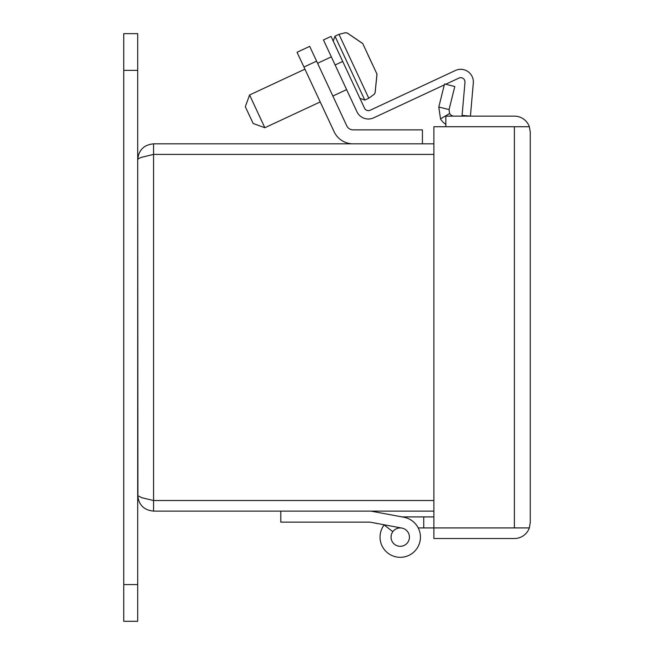 <?xml version="1.0" encoding="UTF-8"?>
<svg xmlns="http://www.w3.org/2000/svg" width="654" height="654" viewBox="0 0 654 654"><rect width="100%" height="100%" fill="white"/><g stroke="black" fill="none" stroke-linecap="round" stroke-linejoin="round"><path stroke-width="0.98" d="M492.135 126.729L519.677 126.713M444.303 84.914L373.704 117.826A12.639 12.639 0 0 1 356.921 111.72L323.452 39.951L331.038 36.411L364.507 108.18A4.259 4.259 0 0 0 370.172 110.24L455.388 70.501A12.639 12.639 0 0 1 473.316 83.05L470.422 116.134L462.084 115.406L464.978 82.322A4.259 4.259 0 0 0 458.928 78.088A4.259 4.259 0 0 1 464.978 82.322M445.734 84.243L458.928 78.088M346.612 89.614L332.861 96.032M303.938 67.043L304.936 69.169L303.938 67.043L316.593 61.141L309.702 46.36L297.047 52.263L334.096 131.699L320.207 101.926L264.854 127.734L249.583 94.985L245.315 106.7L253.139 123.475L264.854 127.734M373.589 66.822L377.015 74.172L373.589 66.822L377.015 74.172L375.126 92.713L374.235 94.282L375.102 92.655L376.966 74.057L362.766 43.614L347.323 33.084L345.516 32.7L338.985 34.327L368.791 98.239L364.793 100.103L359.913 98.329L364.793 100.103L334.987 36.191L333.213 41.071M345.598 32.864L347.29 33.019L362.708 43.491L366.142 50.84M367.654 54.192L371.995 63.512M370.172 110.24L455.388 70.501L370.172 110.24M470.422 116.134L473.316 83.05L470.422 116.134M353.135 143.831A21.01 21.01 0 0 1 334.096 131.699L320.207 101.926M316.593 61.141L346.743 125.797A7.055 7.055 0 0 0 353.135 129.868L422.419 129.868L422.419 143.831M137.7 70.37L123.745 70.37L123.745 33.64L137.7 33.64L137.7 621.3L123.745 621.3L123.745 584.57L137.7 584.57M123.745 70.37L123.745 584.57M391.051 537.122A9.181 9.181 0 0 1 400.24 527.933A9.181 9.181 0 0 1 409.42 537.122A9.181 9.181 0 0 1 400.24 546.303A9.181 9.181 0 0 1 391.051 537.122A9.181 9.181 0 0 1 400.24 527.933A9.181 9.181 0 0 1 409.42 537.122A9.181 9.181 0 0 1 400.24 546.303A9.181 9.181 0 0 1 391.051 537.122M376.729 512.196L403.935 517.257A20.2 20.2 0 0 1 419.288 543.826A20.2 20.2 0 0 1 390.675 554.911A20.2 20.2 0 0 1 384.127 524.933L392.833 531.686A9.181 9.181 0 0 0 395.964 545.248A9.181 9.181 0 0 0 408.913 540.13A9.181 9.181 0 0 0 401.916 528.089L369.911 522.129L280.795 522.129L280.795 511.117M370.924 511.117L402.104 516.913L433.88 516.913M529.348 126.713A15.868 15.868 0 0 0 514.387 116.134L445.848 116.134L445.848 126.713L529.348 126.729L530.255 132.002L529.348 126.729L514.387 126.713L514.387 527.917L529.348 527.917L530.255 522.644L529.348 527.933A15.868 15.868 0 0 1 514.387 538.512L433.88 538.512L433.88 527.933L423.743 527.933L423.743 516.913M401.082 527.933L400.24 527.933A9.181 9.181 0 0 0 392.833 531.686M423.743 527.933L418.233 527.933M433.88 527.933L529.348 527.933M514.387 527.917L433.88 527.917L433.88 126.729L514.387 126.729M445.848 124.342A15.868 15.868 0 0 1 440.494 118.856L438.793 107.011L444.54 83.949L454.808 86.508L449.061 109.57L449.625 113.518L440.494 118.856M530.255 522.644L530.255 132.002M438.793 107.011L449.061 109.57M449.625 113.518A5.289 5.289 0 0 0 454.187 116.134M433.88 143.831L153.567 143.831L153.567 154.409L141.411 157.352L138.525 158.603L137.7 159.699C138.64 150.06 143.929 144.771 153.567 143.831M433.88 154.409L153.567 154.409L433.88 154.426M137.7 159.699L137.92 495.806L141.934 497.759L153.567 500.523L433.88 500.523L153.567 500.523L153.567 154.426M151.352 154.892L153.003 154.54M433.88 500.539L153.567 500.539L153.567 511.117C143.929 510.177 138.64 504.888 137.7 495.25M153.567 511.117L433.88 511.117M359.913 98.329L364.793 100.103M376.729 523.404L369.911 522.129L376.729 523.404M394.697 129.868L396.831 129.868M492.135 527.933L519.677 527.917M335.126 64.983L342.712 61.443M331.333 56.857L317.582 63.275M304.936 69.169L249.583 94.985M338.985 34.327L345.516 32.7L338.985 34.327L334.987 36.191M368.791 98.239L374.235 94.282"/></g></svg>
